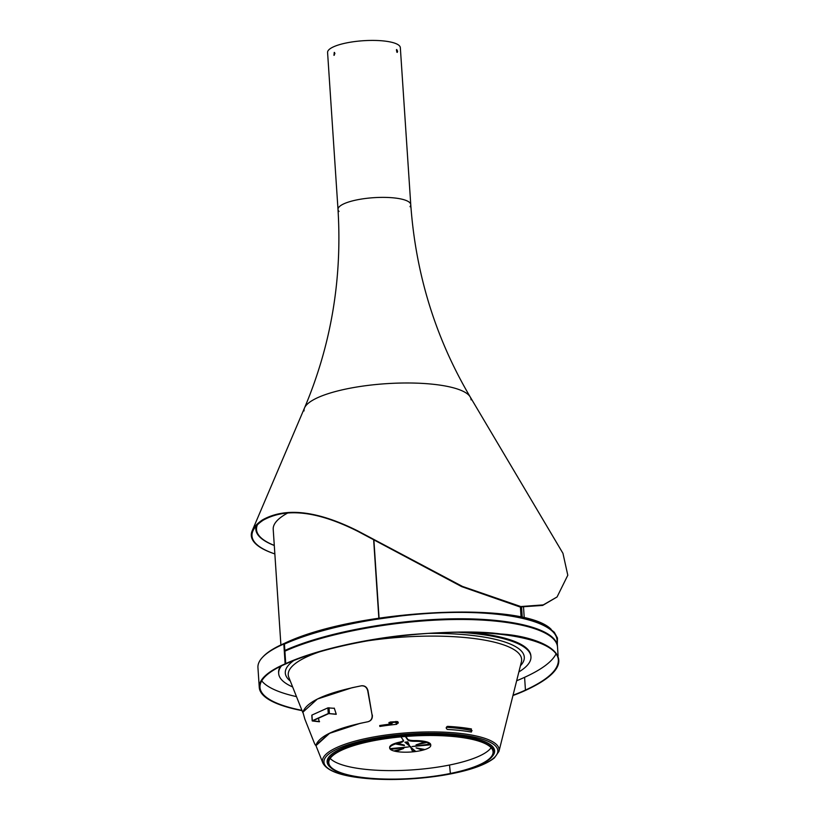 <?xml version="1.0" encoding="UTF-8"?>
<svg xmlns="http://www.w3.org/2000/svg" width="820" height="820" viewBox="0 0 820 820"><rect width="100%" height="100%" fill="white"/><g stroke="black" fill="none" stroke-linecap="round" stroke-linejoin="round"><path stroke-width="1.23" d="M339.019 211.437A36.459 9.379 -3.8 0 1 338.004 209.459A36.459 9.379 -3.8 0 1 356.895 199.885A36.459 9.379 -3.8 0 1 394.471 197.958A36.459 9.379 -3.8 0 1 410.758 204.621A36.459 9.379 -3.8 0 1 410.02 206.722M304.035 410.933A83.701 21.525 -3.8 0 1 304.538 407.888A83.701 21.525 -3.8 0 1 433.667 384.324A83.701 21.525 -3.8 0 1 470.178 396.89A83.701 21.525 -3.8 0 1 471.069 399.842M252.201 530.755A144.576 37.177 -3.8 0 0 274.854 553.93A143.92 37.002 -3.8 0 1 252.878 531.042A143.92 37.002 -3.8 0 1 263.159 520.218C286.2 507.395 317.822 511.137 358.032 531.432L461.721 586.649L520.023 606.974L542.655 605.426L557.067 596.96L567.799 575.24L562.951 553.326L470.178 396.89A83.701 21.525 -3.8 0 0 433.667 384.324A83.701 21.525 -3.8 0 0 310.513 401.595A83.701 21.525 -3.8 0 0 304.538 407.888L252.201 530.755A144.576 37.177 -3.8 0 1 262.533 519.88C285.627 506.985 317.401 510.675 357.858 530.96L462.398 586.402L520.792 606.544L543.27 604.893L557.067 596.96M274.29 545.423A138.98 35.731 -3.8 0 1 257.265 525.179A138.98 35.731 -3.8 0 1 257.429 524.8M274.29 545.484A139.646 35.906 -3.8 0 1 256.188 526.081M304.538 407.888C331.116 345.066 342.278 278.923 338.004 209.459A36.459 9.379 -3.8 0 1 356.895 199.885A36.459 9.379 -3.8 0 1 394.471 197.958A36.459 9.379 -3.8 0 1 410.758 204.621C415.709 274.044 435.522 338.127 470.178 396.89M338.004 209.459L327.58 52.49A36.459 9.379 -3.8 0 1 346.47 42.927A36.459 9.379 -3.8 0 1 384.047 41A36.459 9.379 -3.8 0 1 400.334 47.662L410.758 204.621M397.618 51.26L397.259 52.398L396.716 49.518L397.618 51.26M334.929 53.495L333.945 55.319L334.263 52.398L334.929 53.495M396.88 52.224L396.419 49.805M334.56 52.541L334.263 55.237M379.065 618.014L373.869 539.847M280.901 644.95L273.214 529.33A122.303 31.447 -3.8 0 1 288.25 512.705M378.84 618.044L373.643 539.724M521.069 617.101L520.403 607.015M522.248 617.368L521.571 607.138M491.108 747.717A82.318 21.166 176.2 0 1 449.514 765.029L450.426 773.67A83.056 21.351 176.2 0 0 493.804 751.807A83.056 21.351 176.2 0 0 409.518 736.001A83.056 21.351 176.2 0 0 328.061 762.815A83.056 21.351 176.2 0 0 450.395 773.68L449.514 765.039M330.193 758.397A82.318 21.166 176.2 0 0 449.483 765.029M472.115 730.702A83.056 21.351 176.2 0 0 446.336 727.299M450.077 773.526A82.318 21.166 176.2 0 0 493.066 751.858A82.318 21.166 176.2 0 0 409.529 736.186A82.318 21.166 176.2 0 0 328.789 762.764A82.318 21.166 176.2 0 0 450.047 773.537M316.294 745.083L329.548 733.346L360.134 723.353L329.548 733.346L316.51 745.165M316.633 744.96L315.946 745.216C315.669 745.81 314.911 744.56 313.691 741.454C314.911 744.56 315.669 745.81 315.946 745.216L329.005 733.48L359.959 723.394L367.883 721.754C370.988 720.821 372.393 718.597 372.085 715.071L367.708 690.696C366.724 687.191 364.562 685.582 361.231 685.838L352.169 687.703M302.898 712.191L317.361 699.05L351.995 687.744L361.231 685.838C325.981 692.9 306.536 701.684 302.898 712.191L304.845 719.099L313.691 741.454L304.845 719.099L302.898 712.191M333.658 708.326L334.263 708.121L336.272 714.251L335.606 714.261M315.946 745.216C319.308 735.868 336.62 728.047 367.883 721.754C370.988 720.821 372.393 718.597 372.085 715.071L367.965 690.635C366.981 687.139 364.828 685.52 361.497 685.776L361.231 685.838C364.562 685.571 366.724 687.191 367.708 690.696L367.965 690.635C366.981 687.139 364.828 685.52 361.497 685.776M318.457 718.248L319.226 721.754M368.139 721.692C371.245 720.759 372.649 718.535 372.341 715.009C372.649 718.535 371.245 720.759 368.139 721.692M446.992 726.54L447.453 726.479A89.841 23.103 -3.8 0 1 459.948 727.494A89.841 23.103 -3.8 0 1 471.182 729.062L471.459 732.004M396.398 723.722L396.788 724.306A91.307 23.472 -3.8 0 0 379.844 726.448L379.701 725.536L379.978 726.428M379.855 725.639A91.112 23.431 -3.8 0 1 390.463 724.193M447.453 726.479L447.71 726.366C445.844 727.258 445.742 728.273 447.392 729.431A89.38 22.98 -3.8 0 1 459.887 730.435A89.38 22.98 -3.8 0 1 471.121 732.014L471.438 728.949A90.302 23.216 176.2 0 0 460.204 727.371A90.302 23.216 176.2 0 0 447.71 726.366L447.125 726.479M389.93 724.132A91.573 23.544 176.2 0 0 379.701 725.536M396.798 724.306L396.716 723.588M492.051 756.675A83.937 21.586 176.2 0 0 494.624 750.812A83.937 21.586 176.2 0 0 409.436 734.843A83.937 21.586 176.2 0 0 327.118 761.944A83.937 21.586 176.2 0 0 330.439 767.407M518.875 671.939A126.413 32.503 176.2 0 0 530.95 656.717A126.413 32.503 176.2 0 0 457.724 632.24M281.486 665.871A126.413 32.503 176.2 0 0 278.667 673.476A126.413 32.503 176.2 0 0 292.648 686.965M530.95 656.717L530.889 655.867A126.413 32.503 176.2 0 0 469.952 632.312M280.45 666.373A126.413 32.503 176.2 0 0 278.605 672.625L278.667 673.476M493.619 753.652A83.937 21.586 176.2 0 0 494.573 750.392M327.108 761.514A83.937 21.586 176.2 0 0 328.482 764.619M423.878 742.274L425.816 742.715L416.037 744.867L423.878 742.274M403.727 748.445L396.583 751.202L394.635 750.761L403.727 748.445M396.398 723.742L398.243 723.086L398.182 722.441M389.039 723.127L390.197 722.02L390.238 722.738L389.029 723.189L389.551 723.957L392.452 724.767M405.787 736.462L407.683 739.168A8.815 2.265 176.2 0 0 414.51 740.583A20.582 5.289 -3.8 0 1 430.715 744.662L430.766 745.37A20.582 5.289 -3.8 0 1 410.574 752.022A20.582 5.289 -3.8 0 1 389.695 748.106A20.582 5.289 -3.8 0 1 399.381 742.91L399.33 742.202A8.815 2.265 176.2 0 0 403.399 740.337A8.815 2.265 -3.8 0 1 403.532 740.685A8.815 2.265 -3.8 0 1 399.381 742.91M414.51 740.583L414.551 741.29A8.815 2.265 -3.8 0 1 407.735 739.876L407.683 739.168M390.197 722.02L397.669 721.61L398.223 723.035M397.669 721.61L398.171 722.328M422.054 750.033L416.068 747.871L424.247 749.388L422.054 750.033L422.003 749.326L418.518 748.332M422.731 749.111L422.003 749.326M404.393 745.605L396.203 744.088L398.407 743.443L404.362 745.144M396.583 751.202L396.08 750.392M410.717 746.518L409.344 746.794L410.717 746.518M390.771 723.486L392.216 723.332L390.761 723.404M424.329 742.377L421.008 743.227M391.396 749.275L390.812 748.578L408.36 746.948L391.396 749.275L391.314 748.527M401.892 744.437L397.679 743.658M412.675 751.602L410.605 747.194L415.545 751.274L412.675 751.602L411.076 747.584M396.695 722.851L395.773 722.871L396.685 722.779M414.787 750.638L412.624 750.894M403.399 740.337L400.959 736.872M409.846 746.282L404.906 742.202L407.786 741.874L409.846 746.282M409.334 745.185L405.623 742.12M429.639 744.908L412.101 746.528L429.055 744.201L429.639 744.908M429.096 744.242L428.009 744.345M405.357 736.493L407.735 739.876M392.401 748.424L391.355 748.568M390.238 722.738L396.019 722.112L395.978 721.405M397.72 722.317L396.019 722.112M399.401 749.541L396.531 750.495M414.551 741.29A20.582 5.289 -3.8 0 1 430.766 745.37M389.695 748.106L389.643 747.389A20.582 5.289 -3.8 0 1 399.33 742.202M516.672 680.733A144.095 37.054 176.2 0 0 524.595 677.31C541.672 669.53 552.188 661.678 556.124 653.765M284.899 651.182L284.847 650.465C323.951 632.784 393.805 619.674 453.573 618.813C513.381 617.921 556.401 629.37 557.477 646.478L557.528 647.185C556.442 630.078 513.433 618.628 453.624 619.52C393.846 620.381 324.002 633.491 284.899 651.182A144.095 37.054 176.2 0 0 284.314 651.428M261.724 680.856A144.095 37.054 176.2 0 0 296.491 696.631M284.847 650.465A144.095 37.054 176.2 0 0 284.263 650.721M319.554 721.6L312.809 720.79L328.758 713.595L336.077 714.312M334.324 708.316L327.887 707.865L311.948 715.071L312.317 720.739L328.266 713.533L336.231 714.148M319.39 721.764L312.553 721.016M302.057 710.643A144.833 37.238 -3.8 0 1 259.263 687.426L257.941 667.582A144.833 37.238 -3.8 0 1 283.822 644.018L299.085 637.857L316.612 632.107L342.873 625.311L364.172 620.996L408.913 614.795L431.392 613.042L460.368 612.191L487.193 613.073L505.274 614.846L521.161 617.542L534.507 621.099L547.873 627.034L554.299 632.261L557.467 638.021L557.323 644.182M284.427 644.089A144.095 37.054 -3.8 0 0 283.843 644.346A144.095 37.054 -3.8 0 1 284.427 644.089C323.531 626.398 393.385 613.298 453.152 612.438C512.961 611.546 555.98 622.995 557.057 640.092C555.98 622.995 512.961 611.546 453.152 612.438C393.385 613.298 323.531 626.398 284.427 644.089L285.719 663.605M524.595 677.31L525.446 690.071A144.095 37.054 -3.8 0 1 513.043 695.186M301.944 710.356A144.095 37.054 -3.8 0 1 259.991 687.375A144.095 37.054 -3.8 0 1 285.749 663.933C324.843 646.242 394.697 633.143 454.475 632.281C514.273 631.39 557.293 642.839 558.369 659.936C558.615 669.817 547.637 679.862 525.446 690.071M259.263 687.426A144.833 37.238 -3.8 0 1 285.135 663.862C316.95 649.225 368.928 638.503 409.405 634.721C450.631 631.38 481.094 631.133 500.784 633.993C539.919 636.115 594.838 658.152 526.061 690.132A144.833 37.238 -3.8 0 1 512.961 695.503M283.822 644.018L285.135 663.862M262.83 656.994A144.095 37.054 -3.8 0 1 284.376 643.382C354.568 609.475 522.996 600.568 551.112 629.278M263.159 520.218L262.533 519.88M315.874 745.4L322.906 763.102A88.519 22.765 -3.8 0 1 365.177 738.676A88.519 22.765 -3.8 0 1 459.589 733.336A88.519 22.765 -3.8 0 1 498.949 751.407L521.397 661.842A116.952 30.073 176.2 0 0 469.399 637.97A116.952 30.073 176.2 0 0 360.554 641.968M322.065 651.008A116.952 30.073 176.2 0 0 288.804 677.289L302.887 712.734M458.882 734.689A87.115 22.396 176.2 0 0 324.095 760.376A87.115 22.396 176.2 0 0 449.626 774.07A87.115 22.396 176.2 0 0 458.882 734.689M427.681 633.389A119.761 30.791 -3.8 0 1 470.813 635.274A119.761 30.791 -3.8 0 1 520.423 665.737M290.29 681.03A119.761 30.791 -3.8 0 1 293.888 660.479M329.025 707.742L329.404 713.41M328.266 713.533L327.887 707.865M524.236 617.829L523.539 607.312M327.795 758.766L328.061 762.815M493.527 747.758L493.804 751.807M322.906 763.102C327.508 771.784 344.246 777.083 373.131 779C395.783 780.281 418.805 779.092 442.205 775.433C467.625 771.21 485.02 765.367 494.398 757.905L498.949 751.407M389.029 723.189L388.977 722.481M398.243 723.086L398.192 722.379M311.805 715.204L312.184 720.872M558.102 655.918L557.057 640.092"/></g></svg>
